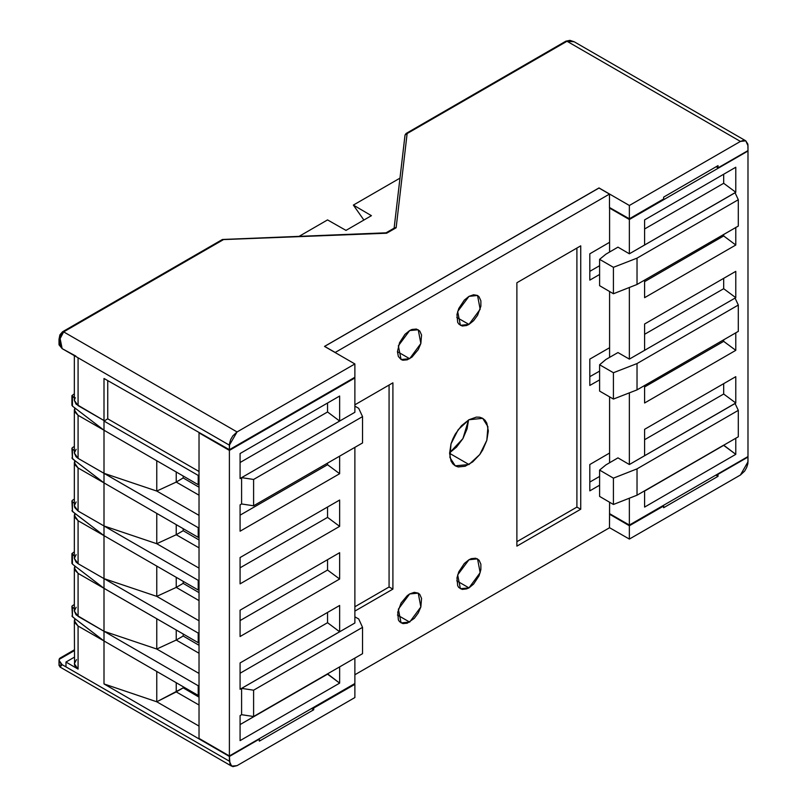 <?xml version="1.0" encoding="UTF-8"?>
<svg xmlns="http://www.w3.org/2000/svg" width="807" height="807" viewBox="0 0 807 807"><rect width="100%" height="100%" fill="white"/><g stroke="black" fill="none" stroke-linecap="round" stroke-linejoin="round"><path stroke-width="1.21" d="M409.633 330.588L418.238 329.74L420.881 343.52L409.633 358.681L397.468 351.66L409.633 358.681L401.039 359.539L398.396 345.749L409.633 330.588L404.983 334.34L399.526 342.672L397.468 351.66L398.396 356.502L401.039 359.539L402.875 360.215L407.263 359.781L412.014 357.047L418.238 349.602L420.881 343.52L421.567 335.006L419.751 330.991L416.392 329.054L412.014 329.488L409.633 330.588M468.948 296.351L477.552 295.493L480.185 309.283L468.948 324.444L456.782 317.423L468.948 324.444L460.343 325.292L457.71 311.512L468.948 296.351L464.287 300.103L458.83 308.425L457.014 314.538L457.71 322.255L458.83 324.041L462.189 325.978L466.577 325.544L468.948 324.444L473.598 320.682L477.552 315.366L480.881 306.246L480.881 300.769L479.065 296.754L477.552 295.493L473.598 294.726L468.948 296.351M468.948 559.745L477.552 558.898L480.185 572.688L468.948 587.849L456.782 580.818L468.948 587.849L460.343 588.696L457.71 574.907L468.948 559.745L464.287 563.508L458.83 571.83L457.014 577.943L457.71 585.66L458.83 587.446L462.189 589.382L466.577 588.949L468.948 587.849L473.598 584.086L479.065 575.764L480.881 569.651L480.881 564.164L479.065 560.149L475.706 558.212L471.318 558.646L468.948 559.745M409.633 593.992L418.238 593.135L420.881 606.925L409.633 622.086L397.468 615.065L409.633 622.086L401.039 622.933L398.396 609.154L409.633 593.992L407.263 595.627L401.039 603.071L397.71 612.19L398.396 619.907L399.526 621.683L402.875 623.619L407.263 623.186L414.294 618.333L418.238 613.007L420.881 606.925L421.567 598.411L419.751 594.396L418.238 593.135L414.294 592.368L409.633 593.992M468.948 419.711L482.657 418.349L487.963 426.752L486.863 440.319L479.721 454.492L468.948 464.489L449.56 453.292L468.948 464.489L455.239 465.841L449.933 457.438L451.032 443.87L458.174 429.697L468.948 419.711L461.523 425.692L455.239 434.176L452.828 438.968L451.032 443.87L449.56 453.292L451.032 461.009L452.828 463.843L455.239 465.841L458.174 466.93L465.165 466.234L472.731 461.866L479.721 454.492L482.657 450.013L486.863 440.319L488.336 430.898L486.863 423.181L485.068 420.346L482.657 418.349L479.721 417.259L476.362 417.128L468.948 419.711M449.56 452.848L462.885 438.594L468.564 419.933L467.092 428.91L462.885 438.594L456.601 447.078L449.56 452.848M327.521 412.024L327.521 403.026L327.521 412.024L240.072 462.512L327.521 412.024L339.686 421.022L327.521 412.024M339.686 395.995L339.686 421.022L354.888 412.246L354.888 377.999L354.888 412.246L241.596 477.653L339.686 421.022L339.686 395.995L240.072 453.504L339.686 395.995M354.888 406.092L358.691 408.292L362.494 416.634L253.61 479.499L241.596 477.653L240.072 478.531L240.072 453.504L240.072 478.531L241.596 477.653L241.596 503.992L253.61 505.838L362.494 442.972L362.494 416.634L362.494 442.972L253.61 505.838L253.61 479.499L253.61 505.838L241.596 503.992L241.596 477.653L253.61 479.499L362.494 416.634L358.691 408.292L354.888 406.092M339.686 456.147L339.686 473.699L327.521 464.701L327.521 463.168L327.521 464.701L240.072 515.189L327.521 464.701L339.686 473.699L240.072 531.208L240.072 504.869L241.596 503.992L240.072 504.869L240.072 531.208L339.686 473.699L339.686 456.147M240.072 740.614L240.072 715.587L241.596 714.709L253.61 716.555L362.494 653.69L362.494 627.352L253.61 690.217L241.596 688.371L339.686 631.74L327.521 622.742L327.521 612.422L327.521 622.742L339.686 631.74L354.888 622.964L354.888 447.36L354.888 622.964L240.072 689.249L240.072 662.91L339.686 605.401L339.686 631.74L339.686 605.401L240.072 662.91L240.072 689.249L241.596 688.371L241.596 714.709L241.596 688.371L253.61 690.217L253.61 716.555L253.61 690.217L362.494 627.352L362.494 653.69L253.61 716.555L241.596 714.709L240.072 715.587L240.072 740.614L339.686 683.105L327.521 673.885L240.072 724.595L327.521 674.107L339.686 683.105L240.072 740.614M339.686 666.864L339.686 683.105L339.686 666.864M354.888 616.82L358.691 619.009L362.494 627.352L358.691 619.009L354.888 616.82M240.072 673.23L327.521 622.742L240.072 673.23M723.667 183.31L723.667 174.302L723.667 183.31L644.591 228.966L723.667 183.31L735.833 192.308L723.667 183.31M735.833 167.281L735.833 192.308L735.833 167.281L644.591 219.958L644.591 244.985L735.076 192.742L738.274 199.682L636.985 258.149L613.421 267.369L599.551 259.37L605.815 254.205L617.98 247.174L629.389 253.761L644.591 244.985L644.591 219.958L735.833 167.281M644.591 297.662L644.591 280.1L644.591 297.662L735.833 244.985L723.667 235.987L723.667 234.444L723.667 235.987L644.591 281.643L723.667 235.987L735.833 244.985L735.833 227.423L735.833 244.985L644.591 297.662M599.551 285.708L613.421 293.718L636.985 284.498L738.274 226.021L738.274 199.682L636.985 258.149L636.985 284.498L738.274 226.021L738.274 199.682L735.076 192.742L735.833 192.308L629.389 253.761L617.98 247.174L605.815 254.205L599.551 259.37L599.551 285.708L613.421 293.718L636.985 284.498L636.985 258.149L613.421 267.369L613.421 293.718L613.421 267.369L599.551 259.37L599.551 285.708M723.667 288.664L723.667 278.344L723.667 288.664L644.591 334.32L723.667 288.664L735.833 297.662L723.667 288.664M735.833 271.323L735.833 297.662L735.833 271.323L644.591 324L644.591 350.349L735.076 298.106L738.274 305.036L636.985 363.513L613.421 372.733L599.551 364.724L605.815 359.559L617.98 352.538L629.389 359.125L644.591 350.349L644.591 324L735.833 271.323M735.833 332.787L735.833 350.349L723.667 341.351L723.667 339.808L723.667 341.351L644.591 387.007L723.667 341.351L735.833 350.349L735.833 332.787M644.591 403.026L644.591 385.464L644.591 403.026L735.833 350.349L644.591 403.026M599.551 391.072L613.421 399.072L636.985 389.852L738.274 331.384L738.274 305.036L738.274 331.384L636.985 389.852L636.985 363.513L636.985 389.852L613.421 399.072L613.421 372.733L613.421 399.072L599.551 391.072L599.551 364.724L599.551 391.072M723.667 394.028L723.667 383.708L723.667 394.028L644.591 439.684L723.667 394.028L735.833 403.026L723.667 394.028M735.833 376.687L735.833 403.026L735.833 376.687L644.591 429.364L644.591 455.703L735.076 403.47L738.274 410.4L636.985 468.877L613.421 478.097L599.551 470.088L605.815 464.923L617.98 457.902L629.389 464.489L644.591 455.703L644.591 429.364L735.833 376.687M735.833 438.151L735.833 454.391L723.667 445.171L644.591 491.049L723.667 445.393L735.833 454.391L735.833 438.151M644.591 507.068L644.591 490.827L644.591 507.068L735.833 454.391L644.591 507.068M599.551 496.426L613.421 504.436L636.985 495.216L738.274 436.738L738.274 410.4L636.985 468.877L636.985 495.216L738.274 436.738L738.274 410.4L735.076 403.47L735.833 403.026L629.389 464.489L617.98 457.902L605.815 464.923L599.551 470.088L599.551 496.426L613.421 504.436L636.985 495.216L636.985 468.877L613.421 478.097L613.421 504.436L613.421 478.097L599.551 470.088L599.551 496.426M71.964 448.359L72.59 447.482L71.964 448.268L72.398 458.759L72.398 449.106L74.335 450.588L72.398 449.106L72.398 458.759L103.972 482.919L198.25 537.361L198.25 527.697L198.25 537.361L199.016 536.917L198.25 537.361L103.972 482.919L103.972 420.578L78.118 405.659L78.118 357.804L229.43 445.161L229.43 449.691L354.888 377.252L229.43 449.691L229.571 443.366L230.711 439.553L232.809 435.911L237.036 431.997L354.888 363.947L354.888 377.252L354.888 363.947L237.036 431.997L63.672 331.909L223.539 239.608L386.634 233.243L396.136 227.756L407.162 133.589L567.039 41.288L740.402 141.376L629.389 205.472L598.965 187.91L324.475 346.395L354.888 363.947L324.475 346.395L598.965 187.91L629.389 205.472L740.402 141.376L745.779 140.852L747.998 145.774L747.998 150.596L747.857 144.14L745.779 140.852L574.191 41.782L570.408 40.542L567.039 41.288L574.17 41.772L569.893 40.35L565.959 41.177L567.039 41.288L565.959 41.177L406.092 133.478L407.162 133.589L405.033 135.082L394.139 228.179L405.023 135.263M609.537 527.748L354.888 674.763L609.537 527.748L609.618 502.236L609.618 513.655L629.389 525.064L609.618 513.655L609.537 527.748M59.002 660.318L59.002 665.25L62.149 664.665L229.43 761.253L229.43 756.421L103.972 683.983L156.81 701.767L156.81 671.474L156.81 701.767L183.219 687.836L199.016 697.107L183.219 687.836L183.219 686.717L183.219 687.836L176.198 691.892L176.198 682.672L176.198 691.892L199.016 705.056L176.198 691.892L156.81 701.767L103.972 683.983L229.43 756.421L230.005 764.269L232.809 766.6L237.036 765.641L354.888 697.591L354.888 684.296L313.752 708.042L313.752 709.736L311.623 708.526L313.752 709.736L259.35 741.149L259.35 739.141L229.43 756.421L258.976 738.919L259.35 741.149L313.752 709.736L313.752 708.042L313.106 707.668L313.752 708.042L354.888 684.296L354.888 697.591L237.036 765.641L231.659 766.176L229.43 761.253L65.952 666.864L65.952 662.033L78.118 669.064L78.118 626.04L74.738 622.621L74.849 618.676L103.972 640.96L103.972 631.306L198.25 685.738L199.016 685.304L198.25 685.738L198.25 695.402L198.25 685.738L103.972 631.306L103.972 578.619L198.25 633.061L199.016 632.617L198.25 633.061L198.25 642.715L198.25 633.061L103.972 578.619L103.972 525.942L198.25 580.374L199.016 579.94L198.25 580.374L198.25 590.038L198.25 580.374L103.972 525.942L103.972 473.265L198.25 527.697L199.016 527.264L198.25 527.697L78.118 458.336L76.029 456.762L74.335 453.06L78.118 458.336L78.118 415.312L103.972 430.242L103.972 473.265L78.118 458.336L78.118 415.312L74.738 411.893L74.849 407.959L103.972 430.242L78.118 415.312L74.335 410.047L74.849 407.959L103.972 430.242L103.972 421.022L198.25 475.454L198.25 484.674L103.972 430.242L198.25 484.674L198.25 475.454L199.016 475.02L198.25 475.454L103.972 421.022L103.972 378.513L103.972 420.578L76.029 404.075L74.335 400.373L78.118 405.659L78.118 357.804L229.43 445.161L237.036 431.997L63.652 331.909L223.539 239.608L222.46 239.497L62.593 331.798L63.672 331.909L62.593 331.798L62.149 332.787M740.402 475.02L629.389 539.116L609.537 527.657L629.389 539.116L629.389 525.811L663.677 506.019L663.677 507.704L718.079 476.301L717.695 474.082L747.998 457.024L718.079 474.294L718.079 476.301L715.95 475.091L718.079 476.301L663.677 507.704L663.041 505.636L663.677 506.019L629.389 525.811L629.389 539.116L740.402 475.02L747.998 461.856L747.998 457.024L747.857 463.652L746.717 467.475L744.619 471.106L740.402 475.02M629.389 392.827L629.389 464.489L629.389 392.827M629.389 498.191L629.389 525.064L629.389 498.191M609.618 462.734L609.618 396.883L609.618 453.07L589.846 464.489L589.846 490.827L599.551 485.219L589.846 490.827L589.846 464.489L609.618 453.07L609.618 462.734M609.618 357.37L609.618 291.519L609.618 347.706L589.846 359.125L589.846 385.464L599.551 379.865L589.846 385.464L589.846 359.125L609.618 347.706L609.618 357.37M609.618 252.006L609.618 208.105L629.389 219.524L629.389 253.761L629.389 219.524L747.998 151.04L747.998 456.58L747.998 151.04L629.389 219.524L609.618 208.105L609.618 242.352L589.846 253.761L589.846 280.1L599.551 274.501L589.846 280.1L589.846 253.761L609.618 242.352L609.618 252.006M629.389 287.463L629.389 359.125L617.98 352.538L605.815 359.559L599.551 364.724L613.421 372.733L636.985 363.513L738.274 305.036L735.076 298.106L735.833 297.662L629.389 359.125L629.389 287.463M354.888 658.088L354.888 683.549L354.888 658.088M354.243 377.626L354.888 377.999L354.243 377.626M156.81 701.767L199.016 726.129L156.81 701.767M71.964 606.4L72.59 605.522L71.964 606.309L72.398 616.8L72.398 607.146L74.335 608.629L72.398 607.146L72.398 616.8L103.972 640.96L198.25 695.402L199.016 694.958L198.25 695.402L103.972 640.96L103.972 631.306L156.81 649.08L156.81 618.787L156.81 649.08L199.016 673.452L156.81 649.08L176.198 640.082L199.016 653.256L176.198 640.082L176.198 629.985L176.198 640.082L183.219 636.027L183.219 634.04L183.219 636.027L199.016 645.307L183.219 636.027L176.198 640.082L156.81 649.08L103.972 631.306L76.029 614.803L74.335 611.101L78.118 616.377L78.118 573.353L74.738 569.934L74.849 566L103.972 588.283L103.972 578.619L78.118 563.7L76.029 562.116L74.335 558.414M71.964 501.036L72.59 500.158L71.964 500.945L72.398 511.436L72.398 501.783L74.335 503.265L72.398 501.783L72.398 511.436L103.972 535.606L198.25 590.038L199.016 589.594L198.25 590.038L103.972 535.606L103.972 578.619L156.81 596.403L156.81 566.111L156.81 596.403L199.016 620.765L156.81 596.403L176.198 587.405L199.016 600.569L176.198 587.405L176.198 577.308L176.198 587.405L183.219 583.35L183.219 581.363L183.219 583.35L199.016 592.631L183.219 583.35L176.198 587.405L156.81 596.403L103.972 578.619L78.118 563.7L78.118 520.676L74.738 517.257L74.849 513.323L103.972 535.606L103.972 525.942L78.118 511.023L74.738 507.593L74.335 505.737L78.118 511.023L78.118 467.999L74.738 464.58L74.849 460.636L103.972 482.919L78.118 467.999L103.972 482.919L103.972 525.942L78.118 511.023L78.118 467.999L74.335 462.724L74.849 460.636L71.964 458.013M183.219 528.676L183.219 530.673L199.016 539.944L183.219 530.673L176.198 534.728L156.81 543.726L103.972 525.942L156.81 543.726L156.81 513.434L156.81 543.726L199.016 568.088L156.81 543.726L176.198 534.728L176.198 524.631L176.198 534.728L199.016 547.892L176.198 534.728L183.219 530.673L183.219 528.676M716.172 166.787L718.079 167.876L718.079 165.687L663.677 197.1L663.677 198.976L629.389 218.778L609.537 207.52L629.389 218.778L629.389 205.472L629.389 218.778L663.677 198.976L663.677 197.1L718.079 165.687L718.079 167.876L747.998 150.596L718.079 167.876L716.172 166.787M229.43 449.691L103.972 378.513L229.43 449.691M354.888 684.296L354.253 683.912L354.888 684.296M199.016 642.281L198.25 642.715L78.118 573.353L103.972 588.283L103.972 631.306L78.118 616.377L78.118 573.353L74.335 568.088L74.849 566L103.972 588.283L198.25 642.715L199.016 642.281M74.335 555.942L72.398 554.459L72.398 564.123L74.849 566L72.398 564.123L71.964 553.713L74.335 551.837L71.964 553.632L74.335 555.942M156.81 491.039L103.972 473.265L156.81 491.039L199.016 515.411L156.81 491.039L156.81 460.747L156.81 491.039L176.198 482.041L176.198 471.944L176.198 482.041L199.016 495.216L176.198 482.041L156.81 491.039M74.335 610.99L76.14 607.318M74.335 558.303L76.14 554.631M103.972 535.606L78.118 520.676L103.972 535.606M74.335 505.626L76.14 501.954M74.335 452.949L76.14 449.277M76.514 659.652L74.335 663.788L78.118 669.064L65.952 662.033L65.952 666.864L62.149 664.665L59.002 660.277L59.567 658.502M183.219 475.999L183.219 477.986L176.198 482.041L183.219 477.986L199.016 487.267L183.219 477.986L183.219 475.999M103.972 640.96L78.118 626.04L103.972 640.96L103.972 683.983L103.972 640.96M231.659 766.176L60.071 667.107L62.149 664.665L60.888 665.079M199.016 484.24L198.25 484.674L199.016 484.24M74.335 515.411L74.335 558.434L78.118 563.7L78.118 520.676L74.335 515.411L74.849 513.323L71.964 510.69M609.537 514.16L629.389 525.811L609.537 514.16M199.016 471.51L107.765 418.823L103.972 421.022L107.765 418.823L199.016 471.51M74.335 397.901L72.398 396.419L72.398 406.082L74.849 407.959L72.398 406.082L71.964 395.672L74.335 393.796L71.964 395.591L74.335 397.901M74.335 620.765L74.587 665.24L78.118 669.064L78.118 626.04L74.335 620.765L74.849 618.676L71.964 616.054M346.304 230.187L345.779 230.277M405.709 133.992L567.039 41.288L740.402 141.376L743.308 140.368L745.779 140.852M386.028 232.87L222.46 239.497L386.634 233.243L396.136 227.756L407.162 133.589L405.033 135.092L406.092 133.478M107.765 380.672L107.765 418.823L107.765 380.672M74.335 400.262L75.233 397.669M59.002 339.233L59.002 344.196L62.149 348.584L59.819 343.883L59.002 339.233L59.819 335.329M71.964 405.326L71.964 395.672M65.952 662.033L74.335 657.191L65.952 662.033M72.59 605.522L74.335 604.514L72.59 605.522M71.964 563.367L71.964 553.713M72.59 500.158L74.335 499.15L72.59 500.158M72.59 447.482L74.335 446.473L72.59 447.482M395.339 227.675L396.136 227.756L395.339 227.675M62.593 331.798L59.9 334.794L59.002 339.212L62.149 348.584L60.071 338.607L63.672 331.909L61.221 334.522L60.071 338.607L60.394 343.55L62.149 348.584L75.888 356.079M609.537 194.104L335.198 352.498L324.626 346.395L598.965 188.001L609.537 194.104L609.537 208.156L609.537 194.104L598.965 188.001L324.626 346.395L335.198 352.498L609.537 194.104M60.172 658.058L59.103 659.4L74.335 650.603L59.103 659.4L59.547 662.244L62.149 664.665M371.422 215.681L345.961 230.388L371.422 215.681L353.355 205.039L363.896 220.029L353.355 205.039L399.99 178.115L353.355 205.039L371.422 215.681M327.531 219.958L345.961 230.388L327.531 219.958L299.296 236.249L327.531 219.958M59.042 344.75L62.149 348.584L78.118 357.804M747.998 456.58L629.389 525.064L747.998 456.58M229.43 450.437L354.888 377.999L229.43 450.437L229.43 755.977L354.888 683.549L229.43 755.977L229.43 450.437L199.016 432.875L229.43 450.437M199.016 738.425L229.43 755.977L199.016 738.425L199.016 432.875L199.016 738.425M339.686 500.037L339.686 526.386L240.072 583.895L240.072 557.546L339.686 500.037L339.686 526.386L327.521 517.388L327.521 507.068L327.521 517.388L240.072 567.866L327.521 517.388L339.686 526.386L240.072 583.895L240.072 557.546L339.686 500.037M339.686 552.724L339.686 579.063L240.072 636.572L240.072 610.233L339.686 552.724L339.686 579.063L327.521 570.065L327.521 559.745L327.521 570.065L240.072 620.553L327.521 570.065L339.686 579.063L240.072 636.572L240.072 610.233L339.686 552.724M354.888 611.111L392.908 589.16L392.908 382.831L354.888 404.781L392.908 382.831L392.908 589.16L389.105 586.961L389.105 385.02L389.105 586.961L392.908 589.16L354.888 611.111M580.717 509.267L580.717 245.863L516.853 282.732L516.853 546.137L580.717 509.267L576.914 507.068L576.914 248.052L576.914 507.068L580.717 509.267L516.853 546.137L516.853 282.732L580.717 245.863L580.717 509.267M516.853 541.749L576.914 507.068L516.853 541.749M354.888 606.723L389.105 586.961L354.888 606.723M589.846 271.323L599.551 265.725L589.846 271.323M589.846 376.687L599.551 371.079L589.846 376.687M589.846 482.041L599.551 476.443L589.846 482.041M60.071 667.107L59.002 665.25M74.335 611.111L74.335 568.088M74.335 505.747L74.335 462.724M74.335 453.07L74.335 410.047M345.658 230.207L346.526 230.056M386.018 232.87L394.663 227.877M74.335 355.625L74.335 400.393M60.031 658.139L74.335 649.877"/></g></svg>
